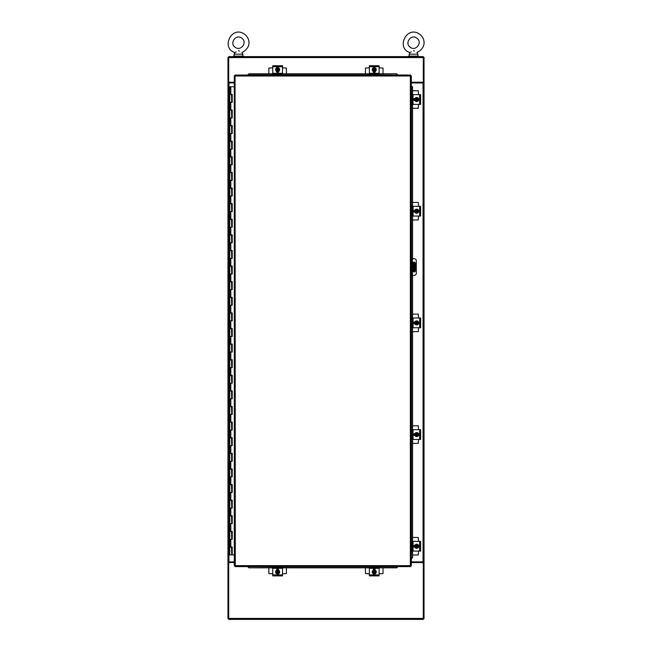 <?xml version="1.0" encoding="UTF-8"?>
<svg xmlns="http://www.w3.org/2000/svg" width="652" height="652" viewBox="0 0 652 652"><rect width="100%" height="100%" fill="white"/><g stroke="black" fill="none" stroke-linecap="round" stroke-linejoin="round"><path stroke-width="0.98" d="M234.312 561.853L227.972 561.853L227.972 82.943L234.312 82.943M411.339 82.943L424.028 82.943L424.028 561.853L423.295 561.853L423.295 619.4L228.705 619.4L228.705 561.853L227.972 561.853L227.972 618.666L228.705 618.666M228.705 57.343L227.972 57.343L227.972 82.943L228.705 82.943L228.705 56.61L423.295 56.61L423.295 82.943L424.028 82.943L424.028 57.343L423.295 57.343M423.295 618.666L424.028 618.666L424.028 561.853L411.339 561.853M423.295 82.217L411.339 82.217M234.312 82.217L228.705 82.217M228.705 562.586L234.312 562.586M411.339 562.586L423.295 562.586M235.046 75.029L235.29 565.634L410.361 565.634L410.361 75.999L235.29 75.999L235.046 75.029L410.605 75.029L410.361 75.999L411.339 75.762L411.339 565.879L410.361 565.634L410.605 566.612L235.046 566.612L235.29 565.634L234.312 565.879L234.312 75.762L235.29 75.999L234.312 75.762M235.046 566.612L235.29 565.634L234.312 565.879M411.339 565.879L410.361 565.634L410.605 566.612M410.605 75.029L410.361 75.999L411.339 75.762M232.136 94.377L229.757 94.687L229.757 102.34L231.704 102.34L231.525 94.687M232.136 109.984L229.757 110.294L229.757 117.939L231.704 117.939L231.525 110.294M232.136 125.591L229.757 125.901L229.757 133.546L231.704 133.546L231.525 125.901M232.136 141.199L229.757 141.508L229.757 149.153L231.704 149.153L231.525 141.508M232.136 156.798L229.757 157.116L229.757 164.76L231.704 164.76L231.525 157.116M232.136 172.405L229.757 172.715L229.757 180.368L231.704 180.368L231.525 172.715M232.136 188.012L229.757 188.322L229.757 195.975L231.704 195.975L231.525 188.322M232.136 203.62L229.757 203.929L229.757 211.574L231.704 211.574L231.525 203.929M232.136 219.227L229.757 219.537L229.757 227.181L231.704 227.181L231.525 219.537M232.136 234.834L229.757 235.144L229.757 242.788L231.704 242.788L231.525 235.144M232.136 250.433L229.757 250.751L229.757 258.396L231.704 258.396L231.525 250.751M232.136 266.04L229.757 266.358L229.757 274.003L231.704 274.003L231.525 266.358M232.136 281.648L229.757 281.957L229.757 289.61L231.704 289.61L231.525 281.957M232.136 297.255L229.757 297.565L229.757 305.209L231.704 305.209L231.525 297.565M232.136 312.862L229.757 313.172L229.757 320.817L231.704 320.817L231.525 313.172M232.136 328.469L229.757 328.779L229.757 336.424L231.704 336.424L231.525 328.779M232.136 344.069L229.757 344.386L229.757 352.031L231.704 352.031L231.525 344.386M232.136 359.676L229.757 359.994L229.757 367.638L231.704 367.638L231.525 359.994M232.136 375.283L229.757 375.593L229.757 383.246L231.704 383.246L231.525 375.593M232.136 390.89L229.757 391.2L229.757 398.853L231.704 398.853L231.525 391.2M232.136 406.498L229.757 406.807L229.757 414.452L231.704 414.452L231.525 406.807M232.136 422.105L229.757 422.414L229.757 430.059L231.704 430.059L231.525 422.414M232.136 437.704L229.757 438.022L229.757 445.666L231.704 445.666L231.525 438.022M232.136 453.311L229.757 453.629L229.757 461.274L231.704 461.274L231.525 453.629M232.136 468.918L229.757 469.228L229.757 476.881L231.704 476.881L231.525 469.228M232.136 484.526L229.757 484.835L229.757 492.488L231.704 492.488L231.525 484.835M232.136 500.133L229.757 500.443L229.757 508.087L231.704 508.087L231.525 500.443M232.136 515.74L229.757 516.05L229.757 523.695L231.704 523.695L231.525 516.05M232.136 531.347L229.757 531.657L229.757 539.302L231.704 539.302L231.525 531.657M232.136 546.947L229.757 547.264L229.757 554.909L232.177 554.909L232.177 546.947M231.525 547.264L231.704 554.909M234.312 86.732L229.757 86.732L229.757 94.377L232.218 94.377L232.218 102.34L229.757 102.34L229.757 109.984L232.218 109.984L232.218 117.939L229.757 117.939L229.757 125.591L232.218 125.591L232.218 133.546L229.757 133.546L229.757 141.199L232.218 141.199L232.218 149.153L229.757 149.153L229.757 156.798L232.218 156.798L232.218 164.76L229.757 164.76L229.757 172.405L232.218 172.405L232.218 180.368L229.757 180.368L229.757 188.012L232.218 188.012L232.218 195.975L229.757 195.975L229.757 203.62L232.218 203.62L232.218 211.574L229.757 211.574L229.757 219.227L232.218 219.227L232.218 227.181L229.757 227.181L229.757 234.834L232.218 234.834L232.218 242.788L229.757 242.788L229.757 250.433L232.218 250.433L232.218 258.396L229.757 258.396L229.757 266.04L232.218 266.04L232.218 274.003L229.757 274.003L229.757 281.648L232.218 281.648L232.218 289.61L229.757 289.61L229.757 297.255L232.218 297.255L232.218 305.209L229.757 305.209L229.757 312.862L232.218 312.862L232.218 320.817L229.757 320.817L229.757 328.469L232.218 328.469L232.218 336.424L229.757 336.424L229.757 344.069L232.218 344.069L232.218 352.031L229.757 352.031L229.757 359.676L232.218 359.676L232.218 367.638L229.757 367.638L229.757 375.283L232.218 375.283L232.218 383.246L229.757 383.246L229.757 390.89L232.218 390.89L232.218 398.853L229.757 398.853L229.757 406.498L232.218 406.498L232.218 414.452L229.757 414.452L229.757 422.105L232.218 422.105L232.218 430.059L229.757 430.059L229.757 437.704L232.218 437.704L232.218 445.666L229.757 445.666L229.757 453.311L232.218 453.311L232.218 461.274L229.757 461.274L229.757 468.918L232.218 468.918L232.218 476.881L229.757 476.881L229.757 484.526L232.218 484.526L232.218 492.488L229.757 492.488L229.757 500.133L232.218 500.133L232.218 508.087L229.757 508.087L229.757 515.74L232.218 515.74L232.218 523.695L229.757 523.695L229.757 531.347L232.218 531.347L232.218 539.302L229.757 539.302L229.757 546.947L232.218 546.947L232.218 554.909L234.312 554.909M232.177 102.34L232.177 94.377M232.177 117.939L232.177 109.984M232.177 133.546L232.177 125.591M232.177 149.153L232.177 141.199M232.177 164.76L232.177 156.798M232.177 180.368L232.177 172.405M232.177 195.975L232.177 188.012M232.177 211.574L232.177 203.62M232.177 227.181L232.177 219.227M232.177 242.788L232.177 234.834M232.177 258.396L232.177 250.433M232.177 274.003L232.177 266.04M232.177 289.61L232.177 281.648M232.177 305.209L232.177 297.255M232.177 320.817L232.177 312.862M232.177 336.424L232.177 328.469M232.177 352.031L232.177 344.069M232.177 367.638L232.177 359.676M232.177 383.246L232.177 375.283M232.177 398.853L232.177 390.89M232.177 414.452L232.177 406.498M232.177 430.059L232.177 422.105M232.177 445.666L232.177 437.704M232.177 461.274L232.177 453.311M232.177 476.881L232.177 468.918M232.177 492.488L232.177 484.526M232.177 508.087L232.177 500.133M232.177 523.695L232.177 515.74M232.177 539.302L232.177 531.347M238.518 50.742L239.423 51.019M241.884 52.543L241.916 52.567C252.373 47.017 249.496 37.637 244.508 34.173C231.427 24.931 220.596 48.541 234.997 52.567L236.138 51.842M238.461 50.742C242.601 52.771 242.601 52.771 238.461 50.742C234.239 52.82 234.239 52.82 238.461 50.742L238.428 50.742M241.713 38.118C236 33.643 229.096 43.374 235.209 47.286C240.922 51.761 247.825 42.03 241.713 38.118M241.916 52.567L242.829 54.173L234.092 54.173L234.092 56.121M413.596 50.742L414.501 51.019M416.962 52.543L417.003 52.567C427.451 47.017 424.574 37.637 419.586 34.173C406.506 24.931 395.682 48.541 410.084 52.567L410.573 52.258M413.539 50.742C417.679 52.771 417.679 52.771 413.539 50.742C409.326 52.82 409.326 52.82 413.539 50.742L413.507 50.742M410.589 52.25L411.225 51.842M416.791 38.118C411.078 33.643 404.175 43.374 410.287 47.286C416 51.761 422.903 42.03 416.791 38.118M417.003 52.567L417.908 54.173L409.171 54.173L409.171 56.121M408.665 56.61L408.665 56.121L418.413 56.121L418.413 56.61M233.587 56.61L233.587 56.121L243.335 56.121L243.335 56.61M397.867 566.612L396.758 567.835L397.924 566.612M247.719 566.612L248.885 567.835L272.764 567.705M282.52 567.705L369.366 567.705M379.122 567.705L396.758 567.705M248.885 567.835L272.764 567.835M282.52 567.835L369.366 567.835M379.122 567.835L396.758 567.835M248.885 567.705L247.776 566.612M247.776 75.029L248.885 73.806L247.719 75.029M397.924 75.029L396.758 73.806L379.122 73.937M369.366 73.937L282.52 73.937M272.764 73.937L248.885 73.937M396.758 73.806L379.122 73.806M369.366 73.806L282.52 73.806M272.764 73.806L248.885 73.806M396.758 73.937L397.867 75.029M411.339 85.819L412.561 86.928L411.339 85.754M411.339 558.813L412.561 557.639L412.431 551.127M412.431 541.372L412.431 439.44M412.431 429.684L412.431 327.752M412.431 318.005L412.431 275.331M412.431 258.754L412.431 216.073M412.431 206.317L412.431 104.385M412.431 94.638L412.431 86.928M412.561 557.639L412.561 551.127M412.561 541.372L412.561 439.44M412.561 429.684L412.561 327.752M412.561 318.005L412.561 275.331M412.561 258.754L412.561 216.073M412.561 206.317L412.561 104.385M412.561 94.638L412.561 86.928M412.431 557.639L411.339 558.748M414.631 547.313L414.631 546.849M414.631 545.642L414.631 545.178M418.535 551.127L418.299 555.023L412.561 555.023M412.561 537.468L418.299 537.468L418.535 541.372M420.621 551.127L420.621 541.372L412.08 541.372L412.08 551.127L420.621 551.127M420.458 544.053L420.621 543.271M420.621 549.22L420.458 548.446M414.998 547.346L414.884 547.346A1.1 1.1 0 0 1 413.792 546.246A1.1 1.1 0 0 1 414.884 545.153L414.998 545.153M418.568 545.455A1.1 1.1 0 0 1 418.568 547.044L418.6 547.012M416.408 547.713L415.438 546.979A1.467 1.467 0 0 0 416.408 547.68L416.408 544.811A1.467 1.467 0 0 0 415.438 545.512L415.854 544.787L416.995 544.787L416.995 547.68A1.467 1.467 0 0 0 416.995 544.811L417.549 544.787L418.388 546.246L417.549 547.713L416.408 547.713M416.995 545.113A1.174 1.174 0 0 1 416.995 547.378M416.408 547.378A1.174 1.174 0 0 1 416.408 545.113M415.438 545.512A1.467 1.467 0 0 0 415.438 546.979L415.014 546.246L415.438 545.512M418.731 546.246A2.029 2.029 0 0 1 415.691 548.006A2.029 2.029 0 0 1 415.691 544.493A2.029 2.029 0 0 1 418.731 546.246M414.631 435.626L414.631 435.169M414.631 433.963L414.631 433.498M418.535 439.44L418.299 443.344L412.561 443.344M412.561 425.789L418.299 425.789L418.535 429.684M420.621 439.44L420.621 429.684L412.08 429.684L412.08 439.44L420.621 439.44M420.458 432.366L420.621 431.583M420.621 437.541L420.458 436.758M414.998 435.658L414.884 435.658A1.1 1.1 0 0 1 413.792 434.566A1.1 1.1 0 0 1 414.884 433.466L414.998 433.466M418.568 433.767A1.1 1.1 0 0 1 418.568 435.357M416.408 436.025L415.438 435.291A1.467 1.467 0 0 0 416.408 436.001L416.408 433.132A1.467 1.467 0 0 0 415.438 433.833L415.854 433.099L416.995 433.099L416.995 436.001A1.467 1.467 0 0 0 416.995 433.132L417.549 433.099L418.388 434.566L417.549 436.025L416.408 436.025M416.995 433.433A1.174 1.174 0 0 1 416.995 435.699M416.408 435.699A1.174 1.174 0 0 1 416.408 433.433M415.438 433.833A1.467 1.467 0 0 0 415.438 435.291L415.014 434.566L415.438 433.833M418.731 434.566A2.029 2.029 0 0 1 415.691 436.318A2.029 2.029 0 0 1 415.691 432.806A2.029 2.029 0 0 1 418.731 434.566M414.631 323.946L414.582 323.278M414.631 322.275L414.631 321.811M418.535 327.752L418.299 331.656L412.561 331.656M412.561 314.101L418.299 314.101L418.535 318.005M420.621 327.752L420.621 318.005L412.08 318.005L412.08 327.752L420.621 327.752M420.458 320.686L420.621 319.904M420.621 325.853L420.458 325.079M414.998 323.979L414.884 323.979A1.1 1.1 0 0 1 413.792 322.879A1.1 1.1 0 0 1 414.884 321.786L414.998 321.786M418.568 322.08A1.1 1.1 0 0 1 418.568 323.677M416.408 324.346L416.408 321.42L416.995 321.42L416.995 324.346L415.854 324.346L415.438 323.612A1.467 1.467 0 0 0 416.408 324.313M416.995 321.42L417.965 322.145A1.467 1.467 0 0 0 416.995 321.444M415.854 321.42L416.408 321.42A1.467 1.467 0 0 0 415.438 322.145L415.854 321.42M416.995 324.313A1.467 1.467 0 0 0 417.965 322.145L418.388 322.879L416.995 324.346M416.995 321.746A1.174 1.174 0 0 1 416.995 324.011M416.408 324.011A1.174 1.174 0 0 1 416.408 321.746M415.438 322.145A1.467 1.467 0 0 0 415.438 323.612L415.014 322.879L415.438 322.145M418.731 322.879A2.029 2.029 0 0 1 415.691 324.639A2.029 2.029 0 0 1 415.691 321.126A2.029 2.029 0 0 1 418.731 322.879M414.631 210.596L414.631 210.131M418.535 216.073L418.299 219.977L412.561 219.977M412.561 202.413L418.299 202.413L418.535 206.317M420.621 216.073L420.621 206.317L412.08 206.317L412.08 216.073L420.621 216.073M420.458 208.999L420.621 208.216M420.621 214.174L420.458 213.391M414.998 212.291L414.884 212.291A1.1 1.1 0 0 1 413.792 211.199A1.1 1.1 0 0 1 414.884 210.099L414.998 210.099M418.568 210.4A1.1 1.1 0 0 1 418.568 211.99L418.6 211.965M416.408 212.658L415.438 211.924A1.467 1.467 0 0 0 416.408 212.625L416.408 209.765A1.467 1.467 0 0 0 415.438 210.466L415.854 209.732L416.995 209.732L416.995 212.625A1.467 1.467 0 0 0 416.995 209.765L417.549 209.732L418.388 211.199L417.549 212.658L416.408 212.658M416.995 210.058A1.174 1.174 0 0 1 416.995 212.332M416.408 212.332A1.174 1.174 0 0 1 416.408 210.058M415.438 210.466A1.467 1.467 0 0 0 415.438 211.924L415.014 211.199L415.438 210.466M418.731 211.199A2.029 2.029 0 0 1 415.691 212.951A2.029 2.029 0 0 1 415.691 209.439A2.029 2.029 0 0 1 418.731 211.199M414.631 100.579L414.631 100.115M414.631 98.908L414.631 98.444M418.535 104.385L418.299 108.289L412.561 108.289M412.561 90.734L418.299 90.734L418.535 94.638M420.621 104.385L420.621 94.638L412.08 94.638L412.08 104.385L420.621 104.385M420.458 97.311L420.621 96.537M420.621 102.486L420.458 101.704M414.998 100.604L414.884 100.604A1.1 1.1 0 0 1 413.792 99.511A1.1 1.1 0 0 1 414.884 98.411L414.998 98.411M418.568 98.713A1.1 1.1 0 0 1 418.568 100.31M416.408 100.97L415.438 100.245A1.467 1.467 0 0 0 416.408 100.946L416.408 98.077A1.467 1.467 0 0 0 415.438 98.778L415.854 98.044L416.995 98.044L416.995 100.946A1.467 1.467 0 0 0 416.995 98.077L417.549 98.044L418.388 99.511L417.549 100.97L416.408 100.97M416.995 98.379A1.174 1.174 0 0 1 416.995 100.644M416.408 100.644A1.174 1.174 0 0 1 416.408 98.379M415.438 98.778A1.467 1.467 0 0 0 415.438 100.245L415.014 99.511L415.438 98.778M418.731 99.511A2.029 2.029 0 0 1 415.691 101.272A2.029 2.029 0 0 1 415.691 97.751A2.029 2.029 0 0 1 418.731 99.511M373.172 569.897L373.637 569.897M374.843 569.897L375.307 569.897M369.366 573.801L365.462 573.564L365.462 567.835M383.017 567.835L383.017 573.564L379.122 573.801M375.307 71.728L374.843 71.728M373.637 71.728L373.172 71.728M379.122 67.824L383.017 68.061L383.017 73.806M365.462 73.806L365.462 68.061L369.366 67.824M369.602 575.887L379.122 575.887L379.122 567.346L369.602 567.346M376.44 575.724L372.047 575.724M369.366 567.346L369.366 575.887M373.148 570.264L373.148 570.158A1.1 1.1 0 0 1 374.24 569.057A1.1 1.1 0 0 1 375.34 570.158L375.34 570.264M375.039 573.833A1.1 1.1 0 0 1 373.449 573.833M372.781 571.674L373.506 570.704A1.467 1.467 0 0 0 372.805 571.674L375.674 571.674A1.467 1.467 0 0 0 374.973 570.704L375.707 571.128L375.707 572.26L372.805 572.26A1.467 1.467 0 0 0 375.674 572.26L375.707 572.815L374.24 573.662L372.781 572.815L372.781 571.674M375.373 572.26A1.174 1.174 0 0 1 373.107 572.26M373.107 571.674A1.174 1.174 0 0 1 375.373 571.674M374.973 570.704A1.467 1.467 0 0 0 373.506 570.704L374.24 570.28L374.973 570.704M374.24 573.996A2.029 2.029 0 0 1 372.488 570.956A2.029 2.029 0 0 1 376 570.956A2.029 2.029 0 0 1 374.24 573.996M379.122 65.738L369.366 65.738L369.366 74.271L379.122 74.271L379.122 65.738M372.047 65.901L371.265 65.738M377.223 65.738L376.44 65.901M375.34 71.361L375.34 71.467A1.1 1.1 0 0 1 374.24 72.568A1.1 1.1 0 0 1 373.148 71.467L373.148 71.361M373.449 67.784A1.1 1.1 0 0 1 375.039 67.784L375.006 67.759M375.707 69.943L374.973 70.921A1.467 1.467 0 0 0 375.674 69.943L372.805 69.943A1.467 1.467 0 0 0 373.506 70.921L372.781 70.498L372.781 69.365L375.674 69.365A1.467 1.467 0 0 0 372.805 69.365L372.781 68.81L374.24 67.963L375.707 68.81L375.707 69.943M373.107 69.365A1.174 1.174 0 0 1 375.373 69.365M375.373 69.943A1.174 1.174 0 0 1 373.107 69.943M373.506 70.921A1.467 1.467 0 0 0 374.973 70.921L374.24 71.345L373.506 70.921M374.24 67.629A2.029 2.029 0 0 1 376 70.669A2.029 2.029 0 0 1 372.488 70.669A2.029 2.029 0 0 1 374.24 67.629M276.578 569.897L277.304 569.84M278.241 569.897L278.706 569.897M272.764 573.801L268.86 573.564L268.86 567.835M286.415 567.835L286.415 573.564L282.52 573.801M278.706 71.728L278.241 71.728M277.035 71.728L276.578 71.728M282.52 67.824L286.415 68.061L286.415 73.806M268.86 73.806L268.86 68.061L272.764 67.824M272.764 567.346L272.764 575.887L282.52 575.887L282.52 567.346L273.001 567.346M279.838 575.724L280.621 575.887M274.663 575.887L275.446 575.724M276.546 570.264L276.546 570.158A1.1 1.1 0 0 1 277.638 569.057A1.1 1.1 0 0 1 278.738 570.158L278.738 570.264M278.437 573.833A1.1 1.1 0 0 1 276.847 573.833M276.179 571.674L276.913 570.704A1.467 1.467 0 0 0 276.203 571.674L279.072 571.674A1.467 1.467 0 0 0 278.371 570.704L279.105 571.128L279.105 572.26L276.203 572.26A1.467 1.467 0 0 0 279.072 572.26L279.105 572.815L277.638 573.662L276.179 572.815L276.179 571.674M278.771 572.26A1.174 1.174 0 0 1 276.505 572.26M276.505 571.674A1.174 1.174 0 0 1 278.771 571.674M278.371 570.704A1.467 1.467 0 0 0 276.913 570.704L277.638 570.28L278.371 570.704M277.638 573.996A2.029 2.029 0 0 1 275.886 570.956A2.029 2.029 0 0 1 279.398 570.956A2.029 2.029 0 0 1 277.638 573.996M282.52 74.271L282.52 65.738L272.764 65.738L272.764 74.271L282.283 74.271M275.446 65.901L274.663 65.738M280.621 65.738L279.838 65.901M278.738 71.361L278.738 71.467A1.1 1.1 0 0 1 277.638 72.568A1.1 1.1 0 0 1 276.546 71.467L276.546 71.361M276.847 67.784A1.1 1.1 0 0 1 278.437 67.784M279.105 69.943L278.371 70.921A1.467 1.467 0 0 0 279.072 69.943L276.203 69.943A1.467 1.467 0 0 0 276.913 70.921L276.179 70.498L276.179 69.365L279.072 69.365A1.467 1.467 0 0 0 276.203 69.365L276.179 68.81L277.638 67.963L279.105 68.81L279.105 69.943M276.505 69.365A1.174 1.174 0 0 1 278.771 69.365M278.771 69.943A1.174 1.174 0 0 1 276.505 69.943M276.913 70.921A1.467 1.467 0 0 0 278.371 70.921L277.638 71.345L276.913 70.921M277.638 67.629A2.029 2.029 0 0 1 279.398 70.669A2.029 2.029 0 0 1 275.886 70.669A2.029 2.029 0 0 1 277.638 67.629M411.339 275.331L411.917 275.331L411.917 273.384L411.339 273.384M411.917 275.331L414.354 275.331A1.948 1.948 0 0 0 416.302 273.384L416.302 260.702A1.948 1.948 0 0 0 414.354 258.754L411.339 258.754M411.339 260.702L411.917 260.702L411.917 258.754M415.332 263.384L415.332 270.694A1.222 1.222 0 0 1 414.11 271.917A1.222 1.222 0 0 1 412.895 270.694L412.895 263.384A1.222 1.222 0 0 1 414.11 262.169A1.222 1.222 0 0 1 415.332 263.384M411.917 260.702L411.917 273.384M413.816 270.939L414.395 270.939L414.395 268.013L413.816 268.013L413.816 270.939L412.92 270.939M413.816 263.139L413.816 266.065L414.395 266.065L414.395 263.139L412.92 263.139M414.395 266.065L414.395 268.013M413.816 266.065L413.816 268.013M228.95 82.217L228.95 562.586M423.05 561.853L423.05 82.943M423.295 57.588L228.705 57.588M228.705 618.422L423.295 618.422M230.816 102.34L230.816 109.984M230.816 117.939L230.816 125.591M230.816 133.546L230.816 141.199M230.816 149.153L230.816 156.798M230.816 164.76L230.816 172.405M230.816 180.368L230.816 188.012M230.816 195.975L230.816 203.62M230.816 211.574L230.816 219.227M230.816 227.181L230.816 234.834M230.816 242.788L230.816 250.433M230.816 258.396L230.816 266.04M230.816 274.003L230.816 281.648M230.816 289.61L230.816 297.255M230.816 305.209L230.816 312.862M230.816 320.817L230.816 328.469M230.816 336.424L230.816 344.069M230.816 352.031L230.816 359.676M230.816 367.638L230.816 375.283M230.816 383.246L230.816 390.89M230.816 398.853L230.816 406.498M230.816 414.452L230.816 422.105M230.816 430.059L230.816 437.704M230.816 445.666L230.816 453.311M230.816 461.274L230.816 468.918M230.816 476.881L230.816 484.526M230.816 492.488L230.816 500.133M230.816 508.087L230.816 515.74M230.816 523.695L230.816 531.347M230.816 539.302L230.816 546.947M230.816 86.732L230.816 94.377M419.643 541.372L419.643 551.127M413.058 551.127L413.058 541.372M419.643 429.684L419.643 439.44M413.058 439.44L413.058 429.684M419.643 318.005L419.643 327.752M413.058 327.752L413.058 318.005M419.643 206.317L419.643 216.073M413.058 216.073L413.058 206.317M419.643 94.638L419.643 104.385M413.058 104.385L413.058 94.638M379.122 574.909L369.366 574.909M369.366 568.324L379.122 568.324M369.366 66.716L379.122 66.716M379.122 73.301L369.366 73.301M282.52 574.909L272.764 574.909M272.764 568.324L282.52 568.324M272.764 66.716L282.52 66.716M282.52 73.301L272.764 73.301M412.406 275.331L412.406 258.754M413.327 263.139L413.327 270.939M234.997 52.567L234.092 54.173M242.829 54.173L242.829 56.121M410.084 52.567L409.171 54.173M417.908 54.173L417.908 56.121M414.843 545.153L414.843 547.346M414.745 547.167L414.582 546.653M418.812 545.789L418.861 546.27M414.843 433.466L414.843 435.658L414.713 433.727M418.812 434.11L418.861 434.582M414.843 323.971L414.811 321.843M418.812 322.422L418.861 322.903M414.59 322.447L414.713 322.039M414.713 210.36L414.843 212.291L414.672 210.466M418.812 210.743L418.861 211.215M414.843 100.604L414.811 98.468M418.812 99.055L418.861 99.536M414.745 100.424L414.582 99.895M414.59 99.08L414.713 98.672M374.696 574.078L374.224 574.127M373.148 570.109L375.34 570.109M373.343 570.011L373.906 569.84M374.68 569.856L375.087 569.987M373.783 67.547L374.264 67.498M375.34 71.516L373.148 71.508M375.128 71.622L374.631 71.777M373.824 71.769L373.417 71.647M276.546 570.109L278.371 569.938M278.094 574.078L277.622 574.127M278.078 569.856L278.485 569.987M277.182 67.547L277.662 67.498M278.738 71.516L276.546 71.508M278.526 71.622L278.029 71.777M277.222 71.769L276.815 71.647"/></g></svg>
